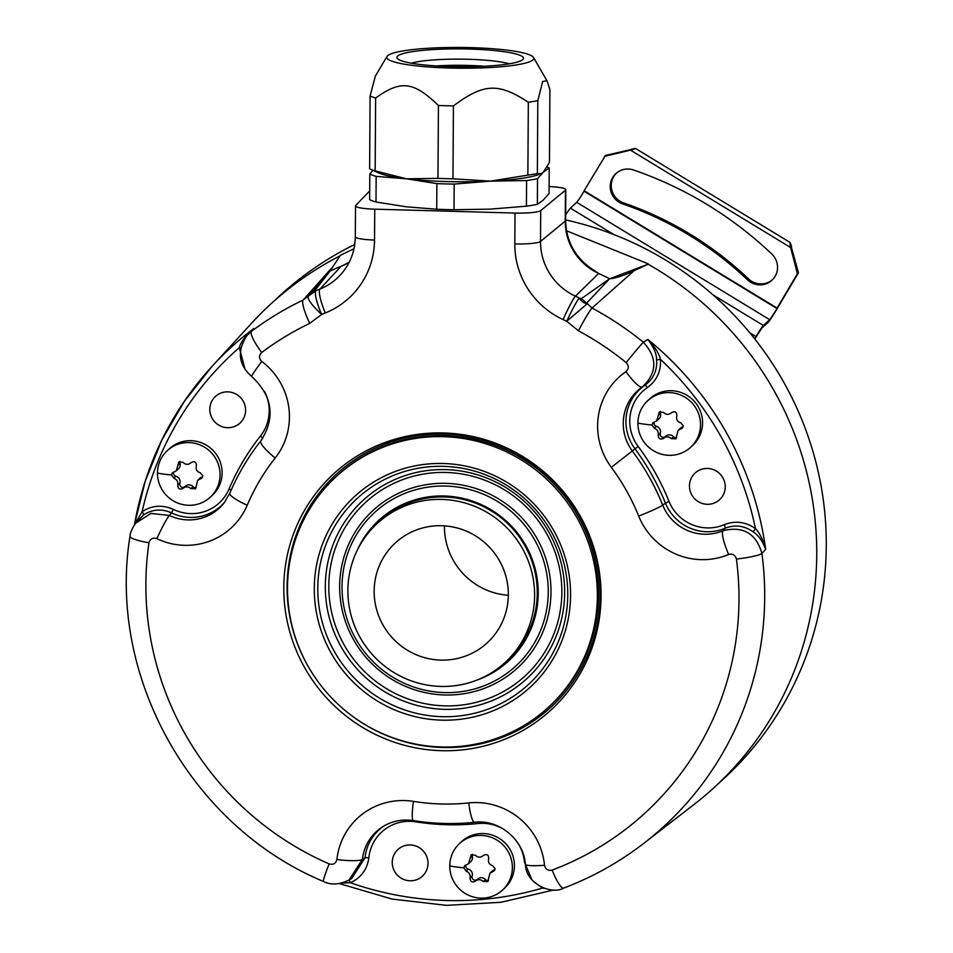 <?xml version="1.0" encoding="UTF-8"?>
<svg xmlns="http://www.w3.org/2000/svg" width="953" height="953" viewBox="0 0 953 953"><rect width="100%" height="100%" fill="white"/><g stroke="black" fill="none" stroke-linecap="round" stroke-linejoin="round"><path stroke-width="1.43" d="M456.523 66.722A55.989 7.898 -179.6 0 1 463.825 66.77M436.045 65.936A54.285 7.66 -179.6 0 1 484.315 66.245M411.196 63.184A54.285 7.66 -179.6 0 1 460.228 59.134A54.285 7.66 -179.6 0 1 509.188 63.803M397.615 56.096A63.339 8.934 -179.6 0 1 469.531 49.056A63.339 8.934 -179.6 0 1 522.911 59.503A63.339 8.934 -179.6 0 1 522.852 59.562A63.339 8.934 -179.6 0 1 459.942 66.758A63.339 8.934 -179.6 0 1 397.532 58.705A63.339 8.934 -179.6 0 1 397.615 56.096M449.173 68.008A73.524 10.364 0.4 0 0 533.501 57.442A73.524 10.364 0.4 0 0 471.294 47.65A73.524 10.364 0.4 0 0 386.966 56.513A73.524 10.364 0.4 0 0 449.173 68.008M386.966 56.513L375.375 76.037L370.098 95.979A93.882 13.235 0.4 0 0 375.625 98.016C400.975 79.885 413.34 81.362 438.428 105.485A93.882 13.235 0.4 0 0 445.885 105.735A93.882 13.235 0.4 0 0 453.425 105.902C483.647 83.304 498.383 82.589 528.331 102.245A93.882 13.235 0.4 0 0 537.814 100.637L542.698 81.434L546.962 80.791L549.917 89.499L549.452 162.379L543.377 172.136L541.316 173.517L537.349 173.517L537.814 100.637M370.098 95.979L369.633 168.872A93.882 13.235 0.4 0 0 370.121 169.098L378.722 172.946A84.829 11.96 0.4 0 0 406.526 178.819L437.963 178.378L438.428 105.485M437.963 178.378A93.882 13.235 0.4 0 0 452.961 178.795L453.425 105.902M537.516 178.688L537.361 204.323L543.198 200.118L549.059 193.554L549.214 167.931L543.377 172.136L537.516 178.688A93.311 13.163 -179.6 0 1 526.592 180.558L490.39 181.141L527.867 175.138L528.331 102.245M541.316 173.517L540.268 173.97A84.829 11.96 0.4 0 1 490.39 181.141L454.176 184.084A93.311 13.163 -179.6 0 1 436.879 183.607L406.526 178.819A84.829 11.96 0.4 0 0 490.39 181.141L452.961 178.795M527.867 175.138A93.882 13.235 0.4 0 0 537.349 173.517M549.214 167.931A93.311 13.163 0.4 0 0 547.141 167.013M372.861 170.325L369.8 174.042A93.311 13.163 -179.6 0 0 376.161 176.376L406.526 178.819L375.148 170.897L375.625 98.016M370.121 169.098A93.882 13.235 0.4 0 0 375.148 170.897M436.879 183.607L436.712 209.243L406.347 206.813L376.006 202.012A93.311 13.163 -179.6 0 1 369.633 199.677L369.8 174.042M376.161 176.376L376.006 202.012M526.592 180.558L526.425 206.182L490.211 209.136L454.009 209.72A93.311 13.163 -179.6 0 1 436.712 209.243M454.176 184.084L454.009 209.72M537.361 204.323A93.311 13.163 -179.6 0 1 526.425 206.182M549.095 186.585A21.49 3.026 -179.6 0 1 565.832 189.647A21.49 3.026 -179.6 0 1 565.641 190.04L565.451 220.917A56.584 55.381 -132.6 0 0 597.412 272.57L598.651 273.451A328.404 321.459 47.4 0 1 609.61 278.764L648.159 264.195L634.114 270.712L592.051 308.022A22.622 1.537 118.3 0 0 578.447 330.786L566.737 321.28A22.622 1.751 -64.5 0 1 579.353 298.015C580.985 300.934 583.534 302.923 587.012 303.959L566.737 321.28A303.209 296.8 -132.6 0 0 563.092 319.565A81.744 80.016 47.4 0 1 514.811 243.92L515.013 213.055L374.732 209.172A22.622 3.193 -179.6 0 1 355.517 205.884A22.622 3.193 -179.6 0 1 355.719 205.467L369.693 190.898M565.641 190.04L540.708 210.601A22.622 3.193 0.4 0 1 515.013 213.055M245.112 369.561L239.322 347.619C240.644 342.21 245.469 335.837 253.796 328.487L251.401 331.37A322.591 315.777 47.4 0 1 303.149 300.016A22.622 4.431 64.4 0 0 309.808 323.329L321.637 314.478A22.622 4.36 -112.8 0 1 315.967 290.713L314.371 291.261L330.072 271.009A328.404 321.459 47.4 0 1 341.091 266.316L345.069 264.434M443.455 432.96A160.473 157.078 47.4 0 1 601.069 596.221A160.473 157.078 47.4 0 1 441.418 750.69A160.473 157.078 47.4 0 1 283.791 587.417A160.473 157.078 47.4 0 1 443.455 432.96M638.176 446.457A41.968 41.074 47.4 0 1 647.337 387.621A3.395 0.691 55.6 0 0 644.907 385.286L642.239 387.013A45.863 44.898 -132.6 0 0 632.435 451.174A236.904 231.901 47.4 0 1 662.669 505.042A45.863 44.898 -132.6 0 0 722.922 530.785C743.066 525.746 756.063 533.311 761.935 553.502L765.64 549.262C762.924 539.469 759.541 532.608 755.491 528.677C745.675 521.767 735.263 520.433 724.256 524.674A41.968 41.074 47.4 0 1 668.911 501.207A240.799 235.713 -132.6 0 0 638.176 446.457L635.02 448.875A45.351 44.398 47.4 0 1 644.907 385.286C653.389 379.032 657.284 370.598 656.617 359.996C656.712 354.099 653.794 347.237 647.873 339.423L643.37 342.234A322.591 315.777 47.4 0 0 592.051 308.022L586.691 303.066L609.61 278.764L581.342 298.67L579.353 298.015A325.831 318.945 -132.6 0 0 575.433 296.18L598.651 273.451A56.549 55.357 47.4 0 1 565.248 221.12L565.439 190.255M349.203 262.218A56.549 55.357 47.4 0 1 341.091 266.316L319.91 289.093A325.831 318.945 -132.6 0 0 315.967 290.713L308.212 296.228L314.371 291.261M333.026 266.53L303.149 300.016L308.212 296.228C307.331 299.135 311.81 305.222 321.637 314.478A303.209 296.8 -132.6 0 1 325.295 312.977A22.622 4.336 -112 0 1 319.91 289.093A59.122 57.883 47.4 0 0 340.519 274.798C350.108 264.1 355.04 251.425 355.314 236.761A22.622 3.193 -179.6 0 0 374.529 240.037A81.744 80.016 47.4 0 1 325.295 312.977M648.159 264.195A328.011 321.078 47.4 0 1 714.595 787.13A328.011 321.078 47.4 0 1 694.07 804.451L644.049 843.155A322.591 315.777 47.4 0 0 761.935 553.502A22.622 2.704 172.5 0 1 736.419 559.054A299.981 293.631 47.4 0 1 552.156 870.101C548.082 870.982 545.533 869.374 544.52 865.276A68.473 67.02 -132.6 0 0 468.745 802.926A214.294 209.767 47.4 0 1 413.435 801.39A68.473 67.02 -132.6 0 0 336.885 859.523C335.825 863.549 333.264 865.014 329.19 863.918A299.981 293.631 47.4 0 1 148.966 542.757C150.181 538.767 152.79 537.397 156.816 538.636A68.473 67.02 -132.6 0 0 247.232 505.209A214.294 209.767 47.4 0 1 275.191 458.012A68.473 67.02 -132.6 0 0 261.789 361.449C258.811 358.435 258.775 355.445 261.694 352.491A299.981 293.631 47.4 0 1 309.808 323.329M246.767 335.778L253.796 328.487A322.996 316.17 -132.6 0 0 211.828 366.619L251.389 323.424A328.011 321.078 47.4 0 1 270.354 304.412A328.011 321.078 47.4 0 1 332.132 260.062A328.011 321.078 47.4 0 1 340.066 255.857M270.354 304.412L279.884 295.644A328.011 321.078 47.4 0 1 341.662 251.282A328.011 321.078 47.4 0 1 354.742 244.504M565.641 219.905A328.011 321.078 47.4 0 1 813.779 454.355A328.011 321.078 47.4 0 1 724.125 778.363L714.595 787.13M444.455 525.865A67.866 66.424 -132.6 0 0 508.33 595.28M474.415 652.031A67.866 66.424 -132.6 0 0 487.197 642.858A67.866 66.424 -132.6 0 0 495.226 554.158A67.866 66.424 -132.6 0 0 408.075 533.799A67.866 66.424 -132.6 0 0 395.292 542.984A67.866 66.424 -132.6 0 0 387.263 631.672A67.866 66.424 -132.6 0 0 474.415 652.031M505.197 662.406A94.442 92.453 47.4 0 0 516.359 538.981A94.442 92.453 47.4 0 0 395.078 510.653A94.442 92.453 -132.6 0 0 377.293 523.423A94.442 92.453 -132.6 0 0 366.119 646.849A94.442 92.453 -132.6 0 0 487.412 675.189A94.442 92.453 47.4 0 0 505.197 662.406L507.854 659.976A94.442 92.453 47.4 0 0 530.809 558.16A94.442 92.453 47.4 0 0 444.491 496.978A94.442 92.453 47.4 0 0 397.723 508.211A94.442 92.453 47.4 0 0 379.937 520.981L377.293 523.423M476.297 680.335A95.693 93.668 47.4 0 0 536.813 576.386A95.693 93.668 47.4 0 0 444.229 495.989A95.693 93.668 -132.6 0 0 357.03 550.739M443.431 436.677A156.721 153.409 -132.6 0 0 336.314 476.5A156.721 153.409 -132.6 0 0 298.218 645.443A156.721 153.409 -132.6 0 0 441.442 746.973A156.721 153.409 47.4 0 0 548.559 707.138A156.721 153.409 47.4 0 0 586.655 538.195A156.721 153.409 47.4 0 0 443.431 436.677M548.559 707.138L549.833 705.959A156.721 153.409 47.4 0 0 587.93 537.015A156.721 153.409 47.4 0 0 444.706 435.497A156.721 153.409 -132.6 0 0 337.588 475.333L336.314 476.5M551.108 707.007A158.353 155.005 47.4 0 1 443.133 747.021A158.353 155.005 47.4 0 1 442.013 746.985M313.894 675.713A158.353 155.005 47.4 0 1 336.397 474.213A158.353 155.005 47.4 0 1 444.634 433.96A158.353 155.005 47.4 0 1 589.347 536.539A158.353 155.005 47.4 0 1 550.858 707.245A158.353 155.005 47.4 0 1 442.621 747.486A158.353 155.005 47.4 0 1 348.179 712.963M287.77 579.388A158.353 155.005 47.4 0 1 336.647 473.975M707.448 468.459A18.095 17.714 47.4 0 1 719.598 499.694A18.095 17.714 47.4 0 1 690.687 492.57A18.095 17.714 47.4 0 1 707.448 468.459M647.337 387.621C656.808 380.628 661.179 371.182 660.441 359.293C659.214 353.813 655.021 347.19 647.873 339.423A322.996 316.17 -132.6 0 1 765.64 549.262C762.34 540.661 758.135 534.836 753.025 531.798C744.281 525.615 734.977 524.424 725.126 528.224A45.351 44.398 47.4 0 1 665.313 502.862A237.404 232.389 -132.6 0 0 635.02 448.875L611.338 467.339A214.294 209.767 47.4 0 1 638.677 516.061A68.473 67.02 -132.6 0 0 728.628 554.491C732.666 553.479 735.263 554.991 736.419 559.054M647.766 400.653L649.815 398.771A31.675 30.996 47.4 0 1 683.777 393.601A31.675 30.996 47.4 0 1 702.564 422.941A31.675 30.996 47.4 0 1 692.7 445.385L690.663 447.255A31.675 30.996 47.4 0 1 656.7 452.437A31.675 30.996 47.4 0 1 637.902 423.084A31.675 30.996 47.4 0 1 647.766 400.653A31.675 30.996 47.4 0 1 681.729 395.483A31.675 30.996 47.4 0 1 700.526 424.824A31.675 30.996 47.4 0 1 690.663 447.255M728.628 554.491A22.622 4.36 67.3 0 1 722.922 530.785L725.126 528.224A3.395 0.655 -113.1 0 0 724.256 524.674M533.477 881.537L542.602 888.053L544.461 888.422M341.829 883.002L350.359 882.728C361.068 877.784 367.227 869.446 368.871 857.688L365.035 857.724A45.351 44.398 47.4 0 1 383.594 826.203M552.156 870.101A22.622 4.3 -110.7 0 0 563.545 888.136C552.526 894.938 525.913 884.551 525.413 864.311C523.769 839.545 498.693 818.996 474.487 822.284C454.057 824.405 433.651 823.833 413.28 820.593C402.023 818.949 391.719 821.069 382.356 826.966A45.863 44.898 -132.6 0 0 362.39 859.415L365.035 857.724L351.705 878.487L349.036 880.048L362.39 859.415A22.622 3.514 -173.7 0 1 336.885 859.523M519.861 846.395A41.968 41.074 47.4 0 1 524.424 862L532.012 879.929M410.243 844.954A18.095 17.714 47.4 0 1 422.382 876.188A18.095 17.714 47.4 0 1 393.482 869.065A18.095 17.714 47.4 0 1 410.243 844.954M459.62 843.465L461.657 841.582A31.675 30.996 47.4 0 1 495.62 836.412A31.675 30.996 47.4 0 1 514.417 865.753A31.675 30.996 47.4 0 1 504.554 888.196L502.505 890.078A31.675 30.996 47.4 0 1 468.542 895.248A31.675 30.996 47.4 0 1 449.756 865.896A31.675 30.996 47.4 0 1 459.62 843.465A31.675 30.996 47.4 0 1 493.583 838.295A31.675 30.996 47.4 0 1 512.369 867.635A31.675 30.996 47.4 0 1 502.505 890.078M329.19 863.918A22.622 1.906 -66.5 0 0 323.579 881.525C191.339 826.573 107.141 676.559 129.989 536.36C129.989 533.382 131.824 529.034 135.493 523.328L150.872 513.441L169.36 515.442A22.622 1.751 115.5 0 0 156.816 538.636M225.158 501.528A45.351 44.398 47.4 0 1 171.516 512.869L169.36 515.442A45.863 44.898 -132.6 0 0 224.289 502.696L229.816 493.225A22.622 4.229 23 0 0 247.232 505.209M264.457 391.278A41.968 41.074 47.4 0 1 260.455 435.986A240.799 235.713 -132.6 0 0 229.042 489.008A41.968 41.074 47.4 0 1 173.422 509.402L171.516 512.869C161.724 508.533 152.42 509.2 143.593 514.894L135.493 523.328M173.422 509.402C162.463 504.554 152.039 505.304 142.128 511.666L135.1 523.852M261.789 361.449A22.622 0.846 -52.9 0 0 251.544 376.364C238.429 364.594 236.856 351.038 246.863 335.67L251.401 331.37A22.622 4.598 53.2 0 0 261.694 352.491M227.827 391.862A18.095 17.714 47.4 0 1 239.965 423.096A18.095 17.714 47.4 0 1 211.054 415.973A18.095 17.714 47.4 0 1 227.827 391.862M167.323 450.626L169.372 448.744A31.675 30.996 47.4 0 1 203.334 443.574A31.675 30.996 47.4 0 1 222.12 472.914A31.675 30.996 47.4 0 1 212.257 495.357L210.22 497.24A31.675 30.996 47.4 0 1 176.257 502.41A31.675 30.996 47.4 0 1 157.459 473.057A31.675 30.996 47.4 0 1 167.323 450.626A31.675 30.996 47.4 0 1 201.286 445.456A31.675 30.996 47.4 0 1 220.083 474.797A31.675 30.996 47.4 0 1 210.22 497.24M754.669 338.815L756.003 336.576A11.305 0.655 -58.7 0 1 763.353 325.461L769.655 319.672A11.305 0.655 121.3 0 0 777.005 308.558L777.577 307.605L777.064 308.069L584.106 190.731L605.477 155.434L635.58 148.489L790.061 242.431L798.435 272.784L777.517 308.093A14.7 0.846 -58.7 0 1 767.951 322.531L761.661 328.32L754.8 338.982M565.677 214.925A11.305 0.655 -58.7 0 1 570.394 208.123L576.696 202.322A11.305 0.655 121.3 0 0 584.046 191.219L584.272 190.838M604.452 156.375L630.469 150.133C636.723 148.394 637.069 148.084 631.494 149.192M616.377 173.172A18.095 17.714 -132.6 0 0 623.643 202.941A338.184 331.036 -132.6 0 1 748.51 278.884A18.095 17.714 -132.6 0 0 772.418 279.789M791.645 246.589C789.751 240.942 789.418 241.252 790.621 247.53L797.411 273.725L798.435 272.784M777.064 308.069L797.411 273.725M622.619 203.882A338.184 331.036 -132.6 0 1 747.497 279.825A18.095 17.714 -132.6 0 0 771.918 280.265A18.095 17.714 -132.6 0 0 771.835 254.07A374.386 366.464 -132.6 0 0 633.602 170.003A18.095 17.714 -132.6 0 0 615.852 173.625A18.095 17.714 -132.6 0 0 622.619 203.882L623.643 202.941M190.969 488.627L193.078 486.673A5.539 5.42 47.4 0 0 185.323 486.256L183 488.401C179.795 489.902 178.044 488.829 177.734 485.208C178.294 481.896 176.984 479.562 173.803 478.192L171.528 474.963L172.469 472.759L176.269 470.877L178.83 462.038L183.167 462.384C185.656 464.897 188.313 464.981 191.136 462.598C194.626 460.835 196.378 461.907 196.389 465.803C195.544 469.376 196.866 471.711 200.333 472.819L202.834 475.833L201.798 478.12L197.676 480.3L195.508 488.77L190.969 488.627C188.182 486.364 185.525 486.292 183 488.401L182.881 488.52M197.676 480.3L199.88 478.263A5.539 5.42 47.4 0 1 202.405 476.976A3.169 3.097 -132.6 0 0 202.62 476.917M193.078 486.673A3.169 3.097 -132.6 0 0 196.27 487.614M173.696 472.116A3.169 3.097 -132.6 0 0 175.912 476.238A5.539 5.42 47.4 0 1 179.855 483.254A3.169 3.097 -132.6 0 0 184.787 486.745M180.057 461.347A3.169 3.097 -132.6 0 0 179.986 463.337A5.539 5.42 47.4 0 1 178.473 468.84L176.269 470.877M483.254 881.465L485.375 879.512A5.539 5.42 47.4 0 0 477.608 879.095L475.285 881.239C472.08 882.74 470.329 881.668 470.032 878.047C470.579 874.735 469.269 872.4 466.088 871.03L463.813 867.802L464.754 865.598L468.554 863.716L471.127 854.877L475.452 855.222C477.953 857.736 480.61 857.819 483.421 855.437C486.923 853.674 488.675 854.746 488.675 858.641C487.841 862.215 489.151 864.55 492.618 865.658L495.119 868.671L494.095 870.959L489.961 873.139L487.805 881.608L483.254 881.465C480.479 879.202 477.822 879.131 475.285 881.239L475.178 881.358M489.961 873.139L492.177 871.102A5.539 5.42 47.4 0 1 494.702 869.815A3.169 3.097 -132.6 0 0 494.917 869.755M485.375 879.512A3.169 3.097 -132.6 0 0 488.567 880.453M465.993 864.955A3.169 3.097 -132.6 0 0 468.209 869.076A5.539 5.42 47.4 0 1 472.152 876.093A3.169 3.097 -132.6 0 0 477.072 879.583M472.354 854.186A3.169 3.097 -132.6 0 0 472.271 856.175A5.539 5.42 47.4 0 1 470.77 861.679L468.554 863.716M578.447 330.786A299.981 293.631 47.4 0 1 626.181 362.605A22.622 0.679 129.1 0 1 643.37 342.234C657.63 357.899 657.248 372.826 642.239 387.013A22.622 4.586 -124.8 0 1 625.966 371.551A68.473 67.02 -132.6 0 0 611.338 467.339M609.61 278.764C615.126 278.407 623.298 275.727 634.114 270.712M581.342 298.67L586.691 303.066M597.412 272.57L592.516 269.413C575.1 257.548 566.142 241.252 565.641 220.512A21.49 3.026 -179.6 0 1 565.451 220.917L540.518 241.466L540.708 210.601M597.626 272.737L589.311 267.233M309.356 294.894L330.072 271.009L340.447 255.273L353.98 248.769M648.159 263.814L566.511 230.769M345.189 264.386L342.496 265.661M671.4 438.654L673.521 436.7A5.539 5.42 47.4 0 0 665.766 436.283L663.431 438.428C660.238 439.917 658.487 438.856 658.178 435.235C658.737 431.923 657.427 429.577 654.235 428.207L651.959 424.99L652.9 422.787L656.712 420.904L659.273 412.065L663.598 412.411C666.099 414.924 668.756 414.996 671.567 412.625C675.069 410.862 676.821 411.922 676.833 415.818C675.987 419.403 677.297 421.738 680.776 422.846L683.277 425.86L682.241 428.147L678.119 430.327L675.951 438.797L671.4 438.654C668.625 436.391 665.968 436.319 663.431 438.428L663.324 438.535M678.119 430.327L680.323 428.29A5.539 5.42 47.4 0 1 682.848 427.004A3.169 3.097 -132.6 0 0 683.063 426.944M673.521 436.7A3.169 3.097 -132.6 0 0 676.713 437.641M654.139 422.143A3.169 3.097 -132.6 0 0 656.355 426.265A5.539 5.42 47.4 0 1 660.298 433.281A3.169 3.097 -132.6 0 0 665.23 436.772M660.5 411.374A3.169 3.097 -132.6 0 0 660.429 413.364A5.539 5.42 47.4 0 1 658.916 418.867L656.712 420.904M374.732 209.172L374.529 240.037M626.181 362.605C629.051 365.714 628.98 368.704 625.966 371.551M514.811 243.92A22.622 3.193 0.4 0 0 540.518 241.466A59.122 57.883 47.4 0 0 575.433 296.18A22.622 1.811 -65.2 0 0 563.092 319.565M134.492 524.722L145.178 481.313L161.879 439.952L184.239 401.475L211.828 366.619A322.996 316.17 -132.6 0 0 134.528 524.65M444.491 692.581A104.306 102.102 -132.6 0 0 548.261 592.182A104.306 102.102 -132.6 0 0 445.813 486.066A104.306 102.102 -132.6 0 0 342.032 586.464A104.306 102.102 -132.6 0 0 444.491 692.581M444.658 694.975A106.879 104.627 -132.6 0 0 550.989 592.087A106.879 104.627 -132.6 0 0 446.004 483.35A106.879 104.627 -132.6 0 0 339.661 586.226A106.879 104.627 -132.6 0 0 444.658 694.975M446.075 472.474A117.874 115.384 -132.6 0 0 328.797 585.928A117.874 115.384 -132.6 0 0 444.586 705.851A117.874 115.384 -132.6 0 0 561.853 592.385A117.874 115.384 -132.6 0 0 446.075 472.474M445.754 469.626A121.055 118.506 -132.6 0 0 325.318 586.155A121.055 118.506 -132.6 0 0 444.229 709.318A121.055 118.506 -132.6 0 0 564.664 592.79A121.055 118.506 -132.6 0 0 445.754 469.626M441.966 716.68A126.427 123.759 47.4 0 1 317.778 588.049A126.427 123.759 47.4 0 1 443.574 466.351A126.427 123.759 47.4 0 1 567.762 594.982A126.427 123.759 47.4 0 1 441.966 716.68M441.62 720.146A129.62 126.88 47.4 0 1 314.287 588.263A129.62 126.88 47.4 0 1 443.252 463.503A129.62 126.88 47.4 0 1 570.573 595.375A129.62 126.88 47.4 0 1 441.62 720.146M753.025 531.798L755.491 528.677A317.337 310.63 -132.6 0 0 660.441 359.293L656.617 359.996M668.911 501.207L662.669 505.042A22.622 1.668 158.1 0 1 638.677 516.061M525.413 864.311A22.622 2.835 -5.5 0 0 544.52 865.276M348.822 880.167A3.395 0.655 67.2 0 1 350.359 882.728A317.337 310.63 -132.6 0 0 542.602 888.053L542.733 887.767M368.871 857.688A41.968 41.074 47.4 0 1 415.806 821.831A240.799 235.713 -132.6 0 0 477.953 823.547A41.968 41.074 47.4 0 1 504.578 829.801M477.953 823.547L477.703 822.07M524.424 862L525.127 861.965M415.806 821.831L415.913 820.998M413.28 820.593A22.622 2.907 -80.9 0 1 413.435 801.39M129.989 536.36A22.622 3.621 8.3 0 0 148.966 542.757M240.906 347.893L239.322 347.619A317.337 310.63 -132.6 0 0 142.128 511.666A3.395 0.691 -124.7 0 1 143.593 514.894M229.042 489.008A3.395 0.631 -157 0 1 231.138 490.164M260.455 435.986A3.395 0.691 -141.7 0 1 262.647 438.404M261.872 439.488A237.404 232.389 -132.6 0 0 260.812 440.87A45.863 44.898 -132.6 0 0 261.182 440.429C275.667 417.188 272.451 395.829 251.544 376.364M229.923 493.046A22.622 4.229 23 0 0 229.816 493.225C237.452 475.285 247.184 458.607 259.025 443.181A236.904 231.901 47.4 0 1 260.824 440.87L261.515 439.976M259.025 443.181L260.812 440.87A22.622 4.574 38.3 0 0 275.191 458.012M790.621 247.53L630.469 150.133M756.003 336.576L749.808 332.8M763.353 325.461L712.844 294.751M613.851 234.545L570.394 208.123M769.655 319.672L576.696 202.322M777.005 308.558L584.046 191.219M747.497 279.825L748.51 278.884M171.528 474.963A43.731 6.171 -179.6 0 1 157.459 473.057M200.285 478.918L202.405 476.976M177.734 485.208L179.855 483.254M173.803 478.192L175.912 476.238M177.866 465.278L179.986 463.337M474.487 822.284A22.622 3.741 -95.9 0 1 468.745 802.926M463.813 867.802A43.731 6.171 -179.6 0 1 449.756 865.896M492.582 871.757L494.702 869.815M470.032 878.047L472.152 876.093M466.088 871.03L468.209 869.076M470.163 858.129L472.271 856.175M344.021 264.934L349.239 262.158A56.584 55.381 47.4 0 1 342.794 265.518M651.959 424.99A43.731 6.171 -179.6 0 1 637.902 423.084M680.728 428.945L682.848 427.004M658.178 435.235L660.298 433.281M654.235 428.207L656.355 426.265M658.309 415.305L660.429 413.364M533.501 57.442L546.962 80.791M355.517 205.884L355.314 236.761M565.832 189.647L565.641 220.512M563.557 888.136C592.647 877.117 619.486 862.12 644.049 843.155M553.931 889.947L500.921 902.288L446.397 905.35L391.969 899.036L339.22 883.538M323.579 881.525C330.834 885.242 339.316 884.753 349.036 880.048"/></g></svg>
